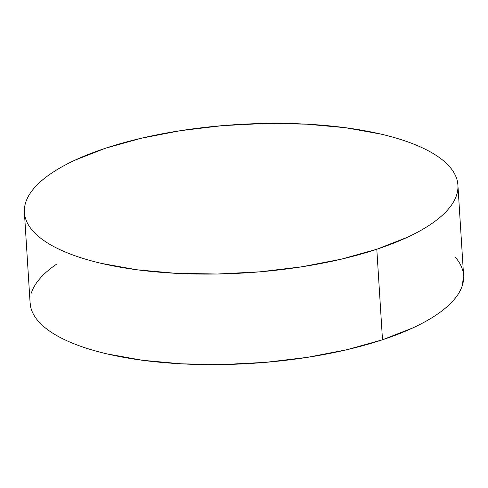 <?xml version="1.0" encoding="UTF-8"?>
<svg xmlns="http://www.w3.org/2000/svg" width="488" height="488" viewBox="0 0 488 488"><rect width="100%" height="100%" fill="white"/><g stroke="black" fill="none" stroke-linecap="round" stroke-linejoin="round"><path stroke-width="0.73" d="M376.803 249.252A217.178 74.28 176.4 0 1 149.468 271.255A217.178 74.28 176.4 0 1 24.4 212.378A217.178 74.28 176.4 0 1 105.499 148.224A217.178 74.28 176.4 0 1 332.834 126.215A217.178 74.28 176.4 0 1 457.903 185.098A217.178 74.28 176.4 0 1 376.803 249.252L382.5 339.776L376.803 249.252L407.193 237.363C416.343 233.111 424.346 228.659 431.197 223.992C438.047 219.332 443.616 214.549 447.899 209.651C452.187 204.759 455.103 199.836 456.658 194.895C458.214 189.948 458.372 185.08 457.134 180.279C455.902 175.485 453.291 170.849 449.314 166.377C445.33 161.906 440.06 157.691 433.49 153.72C426.921 149.749 419.18 146.107 410.274 142.789C401.368 139.47 391.461 136.548 380.561 134.011L345.492 127.716L306.409 124.153L264.819 123.458L222.321 125.654L180.548 130.662L141.099 138.281L105.499 148.224L75.115 160.113C65.959 164.358 57.956 168.817 51.106 173.478C44.255 178.144 38.686 182.927 34.404 187.819C30.122 192.717 27.2 197.64 25.644 202.581C24.089 207.522 23.93 212.396 25.169 217.197C26.407 221.991 29.012 226.627 32.995 231.099C36.972 235.57 42.249 239.785 48.818 243.756C55.388 247.727 63.123 251.369 72.029 254.687C80.935 258.006 90.841 260.928 101.742 263.465L136.817 269.76L175.894 273.323L217.483 274.018L259.982 271.822L301.755 266.814L341.204 259.195L376.803 249.252M24.4 212.378L30.097 302.902A217.178 74.28 -3.6 0 0 155.166 361.785A217.178 74.28 -3.6 0 0 382.5 339.776A217.178 74.28 -3.6 0 0 463.6 275.622L457.903 185.098M30.073 302.572L30.866 307.721C32.098 312.515 34.709 317.151 38.686 321.623C42.669 326.094 47.94 330.309 54.51 334.28C61.079 338.251 68.82 341.893 77.726 345.211C86.632 348.53 96.539 351.451 107.439 353.989L142.508 360.284L181.591 363.847L223.181 364.542L265.679 362.346L307.452 357.338L346.901 349.719L382.5 339.776L412.885 327.887C422.041 323.642 430.044 319.183 436.894 314.522C443.745 309.856 449.314 305.073 453.596 300.181C457.878 295.283 460.8 290.36 462.356 285.419L463.582 275.317M462.831 270.803C461.593 266.009 458.988 261.373 455.005 256.901M56.803 264.008C49.953 268.668 44.384 273.451 40.101 278.349C35.813 283.241 32.897 288.164 31.342 293.105"/></g></svg>

